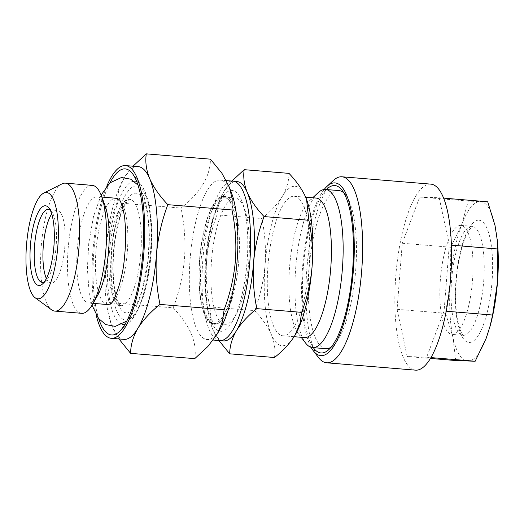 <?xml version="1.0" encoding="UTF-8"?>
<svg xmlns="http://www.w3.org/2000/svg" width="524" height="524" viewBox="0 0 524 524"><rect width="100%" height="100%" fill="white"/><g stroke="black" fill="none" stroke-linecap="round" stroke-linejoin="round"><path stroke-width="0.39" stroke-dasharray="2.62 1.97" d="M318.12 192.714A79.32 23.305 -85.3 0 0 299.885 237.477A79.32 23.305 -85.3 0 0 295.733 267.672A79.32 23.305 -85.3 0 0 305.682 343.168M325.836 348.689A79.32 23.305 94.7 0 1 309.068 268.773A79.32 23.305 94.7 0 1 313.221 238.577A79.32 23.305 94.7 0 1 338.91 190.579M343.875 192.95A79.32 23.305 94.7 0 1 345.729 194.994A79.32 23.305 94.7 0 1 351.525 300.684A79.32 23.305 94.7 0 1 333.29 345.454A79.32 23.305 94.7 0 1 331.122 347.163M315.913 198.039A69.993 20.56 -85.3 0 0 309.337 200.895A69.993 20.56 -85.3 0 0 289.582 267.037A69.993 20.56 -85.3 0 0 298.366 333.65A69.993 20.56 -85.3 0 0 304.385 337.548M267.993 265.255A69.993 20.56 94.7 0 1 294.324 196.258A69.993 20.56 94.7 0 1 309.127 266.768A69.993 20.56 94.7 0 1 282.79 335.766A69.993 20.56 94.7 0 1 267.993 265.255M199.782 259.524A63.325 18.602 94.7 0 1 223.604 197.096A63.325 18.602 94.7 0 1 236.992 260.893A63.325 18.602 94.7 0 1 213.17 323.321A63.325 18.602 94.7 0 1 199.782 259.524M248.749 261.869A63.325 18.602 -85.3 0 0 235.355 198.072A63.325 18.602 -85.3 0 0 211.532 260.493A63.325 18.602 -85.3 0 0 224.92 324.291A63.325 18.602 -85.3 0 0 248.749 261.869M333.199 180.59A93.324 27.412 -85.3 0 0 311.747 233.259A93.324 27.412 -85.3 0 0 318.566 357.597M324.14 189.505A86.657 25.453 -85.3 0 0 307.005 235.342A86.657 25.453 -85.3 0 0 311.092 347.32M415.493 370.147A93.324 27.412 94.7 0 1 400.65 240.608A93.324 27.412 94.7 0 1 430.872 184.134M443.258 258.489A54.66 16.054 94.7 0 1 460.956 225.418A54.66 16.054 94.7 0 1 469.655 301.287A54.66 16.054 94.7 0 1 451.95 334.364A54.66 16.054 94.7 0 1 443.258 258.489M326.387 189.544A83.991 24.674 -85.3 0 0 307.654 236.383A83.991 24.674 -85.3 0 0 313.313 347.648M106.804 186.125A86.657 25.453 -85.3 0 0 96.154 314.963M133.011 166.2L124.234 177.715A86.657 25.453 -85.3 0 0 123.618 178.763A86.657 25.453 -85.3 0 0 105.612 252.051A86.657 25.453 -85.3 0 0 111.527 324.985A86.657 25.453 -85.3 0 0 112.457 327.33A86.657 25.453 -85.3 0 0 123.939 339.356M110.001 182.778A83.323 24.477 -85.3 0 0 98.754 318.788M110.001 246.149A53.337 15.668 -85.3 0 0 113.662 298.261A53.337 15.668 -85.3 0 0 117.278 303.953A53.337 15.668 -85.3 0 0 120.428 305.623A53.337 15.668 -85.3 0 0 140.249 258.849A53.337 15.668 -85.3 0 0 129.218 199.323A53.337 15.668 -85.3 0 0 125.832 200.456A53.337 15.668 -85.3 0 0 110.001 246.149M231.673 193.363A79.989 23.495 -85.3 0 0 220.218 180.099A79.989 23.495 -85.3 0 0 190.127 258.948A79.989 23.495 -85.3 0 0 196.441 328.437A79.989 23.495 -85.3 0 0 207.039 339.532A79.989 23.495 -85.3 0 0 220.512 328.332M219.739 340.587A79.989 23.495 94.7 0 1 209.142 329.485A79.989 23.495 94.7 0 1 202.827 260.002A79.989 23.495 94.7 0 1 232.918 181.147M138.218 166.632A86.657 25.453 -85.3 0 0 124.234 177.715L118.653 190.762L116.911 202.788C110.911 218.665 107.145 235.086 105.612 252.051C104.473 269.048 105.625 285.875 109.064 302.538L173.202 307.837C179.201 291.96 182.968 275.539 184.5 258.574C185.64 241.577 184.487 224.75 181.049 208.094C200.548 192.596 210.34 176.287 210.438 159.158M232.139 205.31A63.994 18.799 94.7 0 1 235.184 277.799A63.994 18.799 94.7 0 1 213.117 323.983A63.994 18.799 94.7 0 1 204.635 315.107A63.994 18.799 94.7 0 1 201.589 242.619A63.994 18.799 94.7 0 1 223.656 196.434A63.994 18.799 94.7 0 1 232.139 205.31M107.25 304.529A53.324 15.668 94.7 0 1 96.521 245.036A53.324 15.668 94.7 0 1 116.04 198.242M119.459 199.906A53.324 15.668 94.7 0 1 119.479 199.932A53.324 15.668 94.7 0 1 126.769 257.729A53.324 15.668 94.7 0 1 110.924 303.429A53.324 15.668 94.7 0 1 110.898 303.442M44.239 282.043A36.66 10.768 -85.3 0 0 45.778 280.949A36.66 10.768 -85.3 0 0 55.734 250.393A36.66 10.768 -85.3 0 0 53.232 214.454A36.66 10.768 -85.3 0 0 51.522 211.408A36.66 10.768 -85.3 0 0 50.186 210.072M46.367 278.506A36.66 10.768 -85.3 0 0 51.038 283.163A36.66 10.768 -85.3 0 0 63.679 256.701A36.66 10.768 -85.3 0 0 61.93 215.174A36.66 10.768 -85.3 0 0 57.077 210.085A36.66 10.768 -85.3 0 0 51.706 213.91M61.976 183.891A64.19 18.857 -85.3 0 0 41.9 239.488A64.19 18.857 -85.3 0 0 46.309 302.191A64.19 18.857 -85.3 0 0 51.562 309.808M92.29 185.372A64.19 18.857 -85.3 0 0 68.795 241.708A64.19 18.857 -85.3 0 0 73.209 304.418A64.19 18.857 -85.3 0 0 81.711 313.319M105.01 205.539A53.324 15.668 -85.3 0 0 97.372 196.697A53.324 15.668 -85.3 0 0 77.853 243.496A53.324 15.668 -85.3 0 0 81.521 295.588A53.324 15.668 -85.3 0 0 88.582 302.99A53.324 15.668 -85.3 0 0 97.569 295.516M173.202 307.837C190.081 325.561 197.26 342.5 194.738 358.645M109.064 302.538L108.881 313.575L111.566 325.083L118.915 338.936M116.911 202.788L181.049 208.094M490.222 325.686A79.989 23.495 94.7 0 1 486.167 338.334A79.989 23.495 94.7 0 1 467.703 361.075A79.989 23.495 94.7 0 1 452.926 337.109A79.989 23.495 94.7 0 1 450.476 280.471A79.989 23.495 94.7 0 1 461.801 224.344L468.233 201.052L480.259 201.602A79.989 23.495 94.7 0 1 495.036 225.569A79.989 23.495 94.7 0 1 497.283 240.261M402.275 243.247L419.717 197.044L439.191 197.764L449.284 244.977L444.083 311.033L426.641 357.237L407.168 356.517L397.074 309.304L402.275 243.247L450.791 247.256L461.801 224.344A79.989 23.495 94.7 0 1 480.259 201.602L487.706 201.773M455.684 360.532L452.926 337.109L445.59 313.313L450.476 280.471L450.791 247.256M419.717 197.044L468.233 201.052M439.191 197.764L443.664 198.131M449.284 244.977L451.419 245.153M444.083 311.033L446.199 311.21M426.641 357.237L430.918 357.591M407.168 356.517L430.414 358.442M397.074 309.304L445.59 313.313M231.922 181.068L223.263 192.642L218.672 203.738L217.06 214.84C211.526 229.499 208.048 244.656 206.633 260.317C205.585 276.004 206.646 291.541 209.816 306.913L212.128 327.729L218.914 340.515M234.804 181.573A79.989 23.495 -85.3 0 0 223.82 191.692A79.989 23.495 -85.3 0 0 223.25 192.662A79.989 23.495 -85.3 0 0 206.633 260.317A79.989 23.495 -85.3 0 0 212.096 327.638A79.989 23.495 -85.3 0 0 212.954 329.799A79.989 23.495 -85.3 0 0 221.665 340.476M274.504 357.519C275.617 350.229 274.576 342.604 271.373 334.633C267.803 326.629 262.223 318.625 254.625 310.621L209.816 306.913M254.625 310.621C260.166 295.962 263.637 280.805 265.052 265.144C266.107 249.457 265.046 233.92 261.869 218.547L217.06 214.84M261.869 218.547C270.653 211.539 277.445 204.196 282.24 196.526C286.68 188.817 288.934 181.101 288.999 173.379M294.874 335.498A79.989 23.495 94.7 0 1 271.373 334.633A79.989 23.495 94.7 0 1 265.052 265.144A79.989 23.495 94.7 0 1 282.24 196.526A79.989 23.495 94.7 0 1 305.747 197.391M454.432 259.419A54.66 16.054 94.7 0 1 472.137 226.342A54.66 16.054 94.7 0 1 480.829 302.21A54.66 16.054 94.7 0 1 463.131 335.288A54.66 16.054 94.7 0 1 454.432 259.419M488.787 305.348A61.328 18.012 94.7 0 1 462.64 337.561A61.328 18.012 94.7 0 1 459.175 257.33A61.328 18.012 94.7 0 1 485.322 225.117A61.328 18.012 94.7 0 1 488.787 305.348M124.869 324.467A71.945 21.137 -85.3 0 0 130.05 321.605A71.945 21.137 -85.3 0 0 149.589 261.653A71.945 21.137 -85.3 0 0 144.676 191.122A71.945 21.137 -85.3 0 0 141.329 185.142A71.945 21.137 -85.3 0 0 136.692 181.468M133.974 181.153A71.945 21.137 -85.3 0 0 110.033 234.975A71.945 21.137 -85.3 0 0 113.76 314.557A71.945 21.137 -85.3 0 0 122.138 324.33M145.521 195.314A67.229 19.748 -85.3 0 0 116.603 218.855A67.229 19.748 -85.3 0 0 116.629 310.667A67.229 19.748 -85.3 0 0 145.548 287.132A67.229 19.748 -85.3 0 0 145.521 195.314M118.188 304.457A59.991 17.626 -85.3 0 0 148.089 260.133A59.991 17.626 -85.3 0 0 137.668 193.611A59.991 17.626 -85.3 0 0 114.062 245.854A59.991 17.626 -85.3 0 0 118.188 304.457M233.73 205.441A63.994 18.799 94.7 0 1 236.776 277.93A63.994 18.799 94.7 0 1 214.709 324.114A63.994 18.799 94.7 0 1 206.227 315.238A63.994 18.799 94.7 0 1 203.181 242.75A63.994 18.799 94.7 0 1 225.248 196.566A63.994 18.799 94.7 0 1 233.73 205.441M241.512 200.253A70.655 20.757 94.7 0 1 241.538 296.748A70.655 20.757 94.7 0 1 211.146 321.481A70.655 20.757 94.7 0 1 211.12 224.986A70.655 20.757 94.7 0 1 241.512 200.253M309.337 200.895L312.69 197.777M305.662 197.194L294.324 196.258M235.355 198.072L223.604 197.096M460.956 225.418L472.517 226.316L469.262 229.774C465.469 235.42 462.168 244.872 459.358 258.122C455.061 278.847 454.472 305.112 457.779 321.068C460.786 335.098 464.015 335.602 463.498 335.38L451.95 334.364M345.729 194.994L342.074 190.238M119.341 331.581L130.05 321.605L137.393 311.354L143.131 297.18C147.074 284.656 149.713 270.45 151.056 254.572C153.06 228.156 151.148 207.36 145.312 192.19L141.329 185.142L132.408 173.542M120.428 305.623L120.749 305.715C121.247 305.898 118.149 305.512 115.188 291.619C112.798 278.801 112.516 263.611 114.337 246.064C115.87 232.748 118.339 221.488 121.751 212.286C123.284 208.231 124.804 205.074 126.31 202.814L129.218 199.323M226.401 180.61L220.218 180.099M213.117 323.983L214.801 324.133C214.853 325.044 213.563 323.118 210.936 318.356C208.1 311.675 206.266 301.713 205.441 288.475L205.86 260.081C207.452 241.243 210.648 225.32 215.462 212.318C221.639 196.572 225.765 196.48 225.346 196.566L223.656 196.434M117.278 303.953L117.304 303.979C116.538 304.457 114.992 299.512 112.66 289.143C110.734 276.62 110.623 262.164 112.346 245.769C114.186 221.501 124.352 199.454 125.865 200.43L125.832 200.456M92.021 305.191L89.041 291.645L87.397 268.524L88.759 243.149L93.508 216.458L101.125 195.085M137.995 185.096L143.995 196.461L147.716 212.24L149.36 235.361L147.997 260.729L140.773 296.001L134.55 310.843L126.756 321.101M48.372 209.364L57.077 210.085M51.522 211.408L48.909 208.008M93.082 303.357L88.582 302.99M298.366 333.65L301.156 337.279M294.128 336.703L282.79 335.766M224.92 324.291L213.17 323.321M333.29 345.454L328.902 349.541M213.255 340.05L207.039 339.532M42.333 282.443L51.038 283.163M45.778 280.949L42.64 283.87M101.872 197.07L97.372 196.697"/><path stroke-width="0.79" d="M301.156 337.279L305.682 343.168A79.32 23.305 -85.3 0 0 312.507 347.582A79.32 23.305 -85.3 0 0 338.19 299.584A79.32 23.305 -85.3 0 0 342.349 269.388A79.32 23.305 -85.3 0 0 325.574 189.478A79.32 23.305 -85.3 0 0 318.12 192.714L312.69 197.777M331.122 347.163A79.32 23.305 94.7 0 1 325.836 348.689L312.507 347.582M294.128 336.703L304.385 337.548A69.993 20.56 -85.3 0 0 330.716 268.55A69.993 20.56 -85.3 0 0 315.913 198.039L305.662 197.194M311.092 347.32A86.657 25.453 -85.3 0 0 313.339 350.805L318.566 357.597A93.324 27.412 -85.3 0 0 326.59 362.791A93.324 27.412 -85.3 0 0 356.811 306.324A93.324 27.412 -85.3 0 0 341.969 176.784A93.324 27.412 -85.3 0 0 333.199 180.59L326.93 186.439A86.657 25.453 -85.3 0 0 324.14 189.505M313.339 350.805A86.657 25.453 -85.3 0 0 348.853 303.186A86.657 25.453 -85.3 0 0 351.335 211.807A86.657 25.453 -85.3 0 0 326.93 186.439M341.969 176.784L430.872 184.134A93.324 27.412 94.7 0 1 445.714 313.673A93.324 27.412 94.7 0 1 415.493 370.147L326.59 362.791M325.574 189.478L338.91 190.579A79.32 23.305 94.7 0 1 343.875 192.95M313.313 347.648A83.991 24.674 -85.3 0 0 328.902 349.541A83.991 24.674 -85.3 0 0 348.211 302.145A83.991 24.674 -85.3 0 0 342.074 190.238A83.991 24.674 -85.3 0 0 326.387 189.544M96.154 314.963A86.657 25.453 -85.3 0 0 99.757 326.282A86.657 25.453 -85.3 0 0 111.239 338.301A86.657 25.453 -85.3 0 0 125.223 327.218A86.657 25.453 -85.3 0 0 144.729 231.051A86.657 25.453 -85.3 0 0 125.518 165.577A86.657 25.453 -85.3 0 0 111.533 176.667A86.657 25.453 -85.3 0 0 106.804 186.125M111.239 338.301L123.939 339.356A86.657 25.453 -85.3 0 0 137.923 328.266C143.124 319.954 150.48 312.003 159.99 304.411L224.128 309.717L222.405 321.723L217.408 333.762L207.851 346.502L194.738 358.645L130.6 353.346C130.673 344.975 133.116 336.618 137.923 328.266A86.657 25.453 -85.3 0 0 156.538 253.93C158.071 236.966 161.837 220.545 167.837 204.668L231.975 209.967C235.414 226.63 236.566 243.457 235.427 260.454C233.894 277.419 230.128 293.84 224.128 309.717M98.754 318.788A83.323 24.477 -85.3 0 0 100.477 323.419A83.323 24.477 -85.3 0 0 119.341 331.581A83.323 24.477 -85.3 0 0 141.971 262.151A83.323 24.477 -85.3 0 0 136.279 180.459A83.323 24.477 -85.3 0 0 132.408 173.542A83.323 24.477 -85.3 0 0 110.001 182.778M217.408 333.762L220.512 328.332A79.989 23.495 -85.3 0 0 237.13 260.683A79.989 23.495 -85.3 0 0 231.673 193.363L229.473 187.422L232.171 198.956L231.975 209.967M226.401 180.61L232.918 181.147A79.989 23.495 94.7 0 1 249.83 261.731A79.989 23.495 94.7 0 1 219.739 340.587L213.255 340.05M167.837 204.668C159.61 195.989 153.558 187.317 149.694 178.651C146.229 170.018 145.096 161.752 146.301 153.853L210.438 159.158L221.94 173.306L229.473 187.422M101.872 197.07L116.04 198.242A53.324 15.668 94.7 0 1 119.459 199.906M50.186 210.072A36.66 10.768 -85.3 0 0 48.372 209.364A36.66 10.768 -85.3 0 0 35.73 235.826A36.66 10.768 -85.3 0 0 37.473 277.353A36.66 10.768 -85.3 0 0 42.333 282.443A36.66 10.768 -85.3 0 0 44.239 282.043M51.706 213.91A36.66 10.768 -85.3 0 0 43.361 245.304A36.66 10.768 -85.3 0 0 46.178 278.074A36.66 10.768 -85.3 0 0 46.367 278.506M50.769 211.329A39.994 11.751 -85.3 0 0 48.909 208.008A39.994 11.751 -85.3 0 0 32.763 228.818A39.994 11.751 -85.3 0 0 33.582 279.954A39.994 11.751 -85.3 0 0 42.64 283.87A39.994 11.751 -85.3 0 0 53.5 250.544A39.994 11.751 -85.3 0 0 50.769 211.329M35.082 297.717L51.562 309.808A64.19 18.857 -85.3 0 0 54.817 311.099A64.19 18.857 -85.3 0 0 78.305 254.762A64.19 18.857 -85.3 0 0 73.897 192.053A64.19 18.857 -85.3 0 0 65.395 183.151A64.19 18.857 -85.3 0 0 61.976 183.891L43.728 193.114A53.324 15.668 -85.3 0 0 27.503 235.59A53.324 15.668 -85.3 0 0 30.72 291.39A53.324 15.668 -85.3 0 0 35.082 297.717A53.324 15.668 -85.3 0 0 55.387 264.797A53.324 15.668 -85.3 0 0 53.631 199.893A53.324 15.668 -85.3 0 0 43.728 193.114M54.817 311.099L81.711 313.319A64.19 18.857 -85.3 0 0 92.525 304.333A64.19 18.857 -85.3 0 0 105.206 256.989A64.19 18.857 -85.3 0 0 101.479 196.015A64.19 18.857 -85.3 0 0 92.29 185.372L65.395 183.151M92.525 304.333L97.569 295.516A53.324 15.668 -85.3 0 0 108.101 256.19A53.324 15.668 -85.3 0 0 105.01 205.539L101.479 196.015M110.898 303.442A53.324 15.668 94.7 0 1 107.25 304.529L93.082 303.357M159.99 304.411C156.552 287.755 155.399 270.928 156.538 253.93A86.657 25.453 -85.3 0 0 149.694 178.651A86.657 25.453 -85.3 0 0 138.218 166.632L125.518 165.577M118.915 338.936L130.6 353.346M146.301 153.853L133.011 166.2M443.664 198.131L487.706 201.773L495.036 225.569L497.283 240.261A79.989 23.495 94.7 0 1 497.486 282.207A79.989 23.495 94.7 0 1 490.222 325.686L486.167 338.334L475.157 361.246L455.684 360.532L430.414 358.442M497.165 239.055L497.8 248.985L497.486 282.207L492.599 315.042L489.973 326.596M451.419 245.153L497.8 248.985M446.199 311.21L492.599 315.042M430.918 357.591L475.157 361.246M218.914 340.515L229.695 353.818C229.767 346.089 232.021 338.373 236.455 330.67C241.256 322.994 248.048 315.651 256.826 308.643C253.649 293.27 252.594 277.74 253.642 262.046A79.989 23.495 -85.3 0 0 247.328 192.557A79.989 23.495 -85.3 0 0 234.804 181.573M221.665 340.476A79.989 23.495 -85.3 0 0 236.455 330.67A79.989 23.495 -85.3 0 0 253.642 262.046C255.057 246.385 258.535 231.228 264.07 216.576C256.472 208.565 250.891 200.561 247.328 192.557C244.125 184.592 243.077 176.961 244.191 169.671L231.922 181.068M244.191 169.671L288.999 173.379C296.597 181.383 302.178 189.387 305.747 197.391L306.566 199.461L308.878 220.277C312.055 235.656 313.116 251.186 312.062 266.88C310.647 282.534 307.169 297.691 301.634 312.35L256.826 308.643M301.634 312.35L300.029 323.452L294.874 335.498C290.08 343.174 283.288 350.517 274.504 357.519L229.695 353.818M308.878 220.277L264.07 216.576M305.747 197.391A79.989 23.495 94.7 0 1 306.606 199.552A79.989 23.495 94.7 0 1 312.062 266.88A79.989 23.495 94.7 0 1 295.444 334.528A79.989 23.495 94.7 0 1 294.874 335.498M136.692 181.468A71.945 21.137 -85.3 0 0 133.974 181.153M122.138 324.33A71.945 21.137 -85.3 0 0 124.869 324.467M101.125 195.085L109.902 182.863L121.496 177.485L130.803 179.208L137.995 185.096M119.479 199.932L119.452 199.899C120.513 200.214 124.581 212.122 124.981 221.835C126.002 233.01 125.812 245.101 124.411 258.116C122.564 282.384 112.405 304.431 110.892 303.448L110.924 303.429M126.756 321.101L115.26 326.393L105.724 324.566L98.447 318.402L92.021 305.191"/></g></svg>
